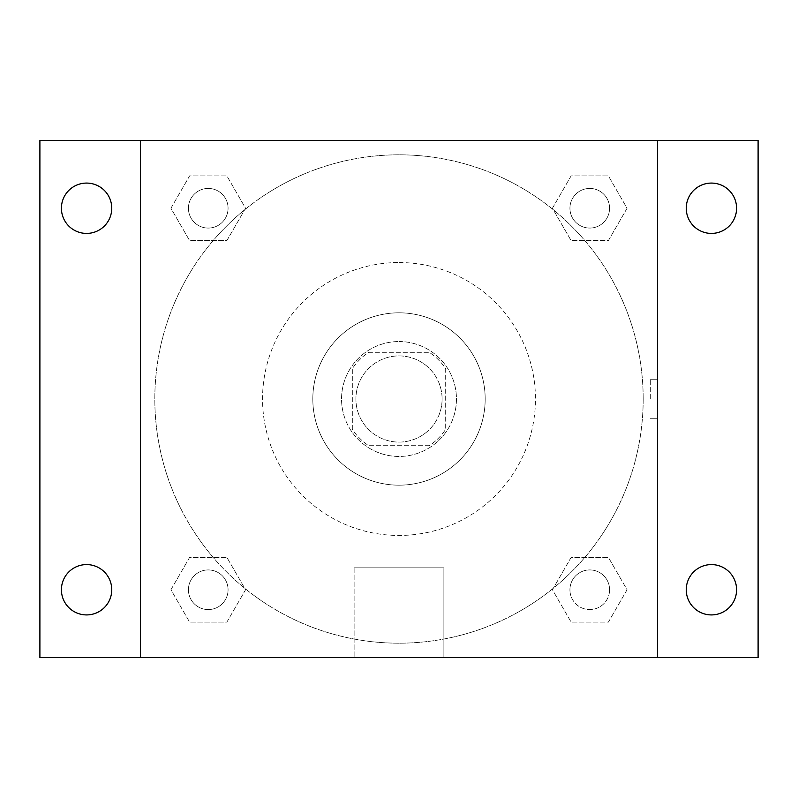 <?xml version="1.0" encoding="UTF-8"?>
<svg xmlns="http://www.w3.org/2000/svg" width="798" height="798" viewBox="0 0 798 798"><rect width="100%" height="100%" fill="white"/><g stroke="black" fill="none" stroke-linecap="round" stroke-linejoin="round"><path stroke-width="0.6" stroke-dasharray="3.99 2.99" d="M442.092 399A43.092 43.092 0 0 0 377.454 361.684A43.092 43.092 0 0 0 377.454 436.316A43.092 43.092 0 0 0 442.092 399A43.092 43.092 0 0 0 377.454 361.684A43.092 43.092 0 0 0 377.454 436.316A43.092 43.092 0 0 0 442.092 399M429.234 445.683L368.766 445.683A55.621 55.621 0 0 1 352.317 429.234L352.317 368.766A55.621 55.621 0 0 1 368.766 352.317L429.234 352.317A55.621 55.621 0 0 1 445.683 368.766L445.683 429.234A55.621 55.621 0 0 1 429.234 445.683L368.766 445.683A55.621 55.621 0 0 1 352.317 429.234L352.317 368.766A55.621 55.621 0 0 1 368.766 352.317L429.234 352.317A55.621 55.621 0 0 1 445.683 368.766L445.683 429.234A55.621 55.621 0 0 1 429.234 445.683M399 341.544A57.456 57.456 0 0 1 448.755 427.728A57.456 57.456 0 0 1 349.245 427.728A57.456 57.456 0 0 1 399 341.544A57.456 57.456 0 0 0 341.544 399A57.456 57.456 0 0 0 399 456.456A57.456 57.456 0 0 0 456.456 399A57.456 57.456 0 0 0 399 341.544M399 312.816A86.184 86.184 0 0 1 473.633 442.092A86.184 86.184 0 0 1 324.367 442.092A86.184 86.184 0 0 1 399 312.816A86.184 86.184 0 0 1 473.633 442.092A86.184 86.184 0 0 1 324.367 442.092A86.184 86.184 0 0 1 399 312.816M399 262.542A136.458 136.458 0 0 1 517.174 467.229A136.458 136.458 0 0 1 280.826 467.229A136.458 136.458 0 0 1 399 262.542A136.458 136.458 0 0 0 262.542 399A136.458 136.458 0 0 0 399 535.458A136.458 136.458 0 0 0 535.458 399A136.458 136.458 0 0 0 399 262.542M170.932 208.248L189.585 175.929L226.901 175.929L245.565 208.248L226.901 240.567L189.585 240.567L170.932 208.248L189.585 175.929L226.901 175.929L245.565 208.248L226.901 240.567L189.585 240.567L170.932 208.248L189.585 175.929L226.901 175.929L245.565 208.248L226.901 240.567L189.585 240.567L170.932 208.248M170.932 589.752L189.585 557.433L226.901 557.433L245.565 589.752L226.901 622.071L189.585 622.071L170.932 589.752L189.585 557.433L226.901 557.433L245.565 589.752L226.901 622.071L189.585 622.071L170.932 589.752L189.585 557.433L226.901 557.433L245.565 589.752L226.901 622.071L189.585 622.071L170.932 589.752M140.448 657.552L140.448 140.448L657.552 140.448L657.552 657.552L140.448 657.552L140.448 140.448L657.552 140.448L657.552 657.552L140.448 657.552L140.448 140.448L657.552 140.448L657.552 657.552L39.9 657.552L39.9 140.448L140.448 140.448L140.448 657.552M552.435 208.248L571.099 175.929L608.415 175.929L627.068 208.248L608.415 240.567L571.099 240.567L552.435 208.248L571.099 175.929L608.415 175.929L627.068 208.248L608.415 240.567L571.099 240.567L552.435 208.248L571.099 175.929L608.415 175.929L627.068 208.248L608.415 240.567L571.099 240.567L552.435 208.248M552.435 589.752L571.099 557.433L608.415 557.433L627.068 589.752L608.415 622.071L571.099 622.071L552.435 589.752L571.099 557.433L608.415 557.433L627.068 589.752L608.415 622.071L571.099 622.071L552.435 589.752L571.099 557.433L608.415 557.433L627.068 589.752L608.415 622.071L571.099 622.071L552.435 589.752M418.751 140.448L379.25 140.458L418.751 140.448M643.188 399A244.188 244.188 0 0 0 276.906 187.53A244.188 244.188 0 0 0 276.906 610.47A244.188 244.188 0 0 0 643.188 399A244.188 244.188 0 0 0 276.906 187.53A244.188 244.188 0 0 0 276.906 610.47A244.188 244.188 0 0 0 643.188 399M228.068 589.752A19.82 19.82 0 0 0 198.333 572.585A19.82 19.82 0 0 0 198.333 606.919A19.82 19.82 0 0 0 228.068 589.752A19.82 19.82 0 0 0 198.333 572.585A19.82 19.82 0 0 0 198.333 606.919A19.82 19.82 0 0 0 228.068 589.752A19.82 19.82 0 0 0 198.333 572.585A19.82 19.82 0 0 0 198.333 606.919A19.82 19.82 0 0 0 228.068 589.752A19.82 19.82 0 0 0 198.333 572.585A19.82 19.82 0 0 0 198.333 606.919A19.82 19.82 0 0 0 228.068 589.752M228.068 208.248A19.82 19.82 0 0 0 198.333 191.081A19.82 19.82 0 0 0 198.333 225.415A19.82 19.82 0 0 0 228.068 208.248A19.82 19.82 0 0 0 198.333 191.081A19.82 19.82 0 0 0 198.333 225.415A19.82 19.82 0 0 0 228.068 208.248A19.82 19.82 0 0 0 198.333 191.081A19.82 19.82 0 0 0 198.333 225.415A19.82 19.82 0 0 0 228.068 208.248A19.82 19.82 0 0 0 198.333 191.081A19.82 19.82 0 0 0 198.333 225.415A19.82 19.82 0 0 0 228.068 208.248M609.572 208.248A19.82 19.82 0 0 0 579.847 191.081A19.82 19.82 0 0 0 579.847 225.415A19.82 19.82 0 0 0 609.572 208.248A19.82 19.82 0 0 0 579.847 191.081A19.82 19.82 0 0 0 579.847 225.415A19.82 19.82 0 0 0 609.572 208.248A19.82 19.82 0 0 0 579.847 191.081A19.82 19.82 0 0 0 579.847 225.415A19.82 19.82 0 0 0 609.572 208.248A19.82 19.82 0 0 0 579.847 191.081A19.82 19.82 0 0 0 579.847 225.415A19.82 19.82 0 0 0 609.572 208.248M569.932 589.752A19.82 19.82 0 0 1 599.667 572.585A19.82 19.82 0 0 1 599.667 606.919A19.82 19.82 0 0 1 569.932 589.752A19.82 19.82 0 0 1 599.667 572.585A19.82 19.82 0 0 1 599.667 606.919A19.82 19.82 0 0 1 569.932 589.752M443.888 657.552L354.113 657.552L443.888 657.552L354.113 657.552L443.888 657.552L443.888 567.807L354.113 567.807L443.888 567.807L354.113 567.807L443.888 567.807L443.888 657.552M140.448 399L140.448 379.25L140.458 399M657.552 399L657.552 379.25L657.552 399M650.31 399L650.31 379.25L650.31 399M657.552 140.448L758.1 140.448L758.1 657.552L657.552 657.552L657.552 140.448M86.583 233.415A25.167 25.167 0 0 0 108.378 195.66A25.167 25.167 0 0 0 64.788 195.66A25.167 25.167 0 0 0 86.583 233.415M86.583 614.919A25.167 25.167 0 0 0 108.378 577.173A25.167 25.167 0 0 0 64.788 577.173A25.167 25.167 0 0 0 86.583 614.919M711.417 233.415A25.167 25.167 0 0 0 733.212 195.66A25.167 25.167 0 0 0 689.622 195.66A25.167 25.167 0 0 0 711.417 233.415M711.417 614.919A25.167 25.167 0 0 0 733.212 577.173A25.167 25.167 0 0 0 689.622 577.173A25.167 25.167 0 0 0 711.417 614.919M609.572 589.752A19.82 19.82 0 0 0 579.847 572.585A19.82 19.82 0 0 0 579.847 606.919A19.82 19.82 0 0 0 609.572 589.752A19.82 19.82 0 0 0 579.847 572.585A19.82 19.82 0 0 0 579.847 606.919A19.82 19.82 0 0 0 609.572 589.752M650.31 418.751L657.552 418.751L650.31 418.751M650.31 379.25L657.552 379.25L650.31 379.25M354.113 567.807L354.113 657.552L354.113 567.807"/><path stroke-width="1.2" d="M39.9 140.448L758.1 140.448L758.1 657.552L39.9 657.552L39.9 140.448M86.583 564.585A25.167 25.167 0 0 1 111.75 589.752A25.167 25.167 0 0 1 86.583 614.919A25.167 25.167 0 0 1 61.416 589.752A25.167 25.167 0 0 1 86.583 564.585M711.417 564.585A25.167 25.167 0 0 1 736.584 589.752A25.167 25.167 0 0 1 711.417 614.919A25.167 25.167 0 0 1 686.25 589.752A25.167 25.167 0 0 1 711.417 564.585M711.417 183.081A25.167 25.167 0 0 1 736.584 208.248A25.167 25.167 0 0 1 711.417 233.415A25.167 25.167 0 0 1 686.25 208.248A25.167 25.167 0 0 1 711.417 183.081M86.583 183.081A25.167 25.167 0 0 1 111.75 208.248A25.167 25.167 0 0 1 86.583 233.415A25.167 25.167 0 0 1 61.416 208.248A25.167 25.167 0 0 1 86.583 183.081"/></g></svg>
